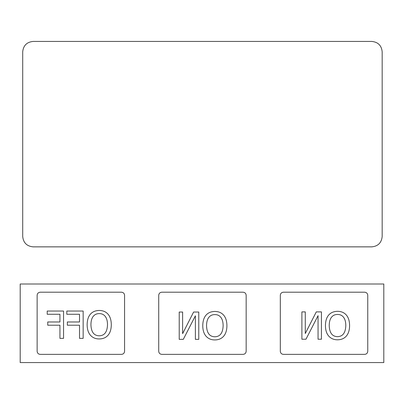 <?xml version="1.0" encoding="UTF-8"?>
<svg xmlns="http://www.w3.org/2000/svg" width="404" height="404" viewBox="0 0 404 404"><rect width="100%" height="100%" fill="white"/><g stroke="black" fill="none" stroke-linecap="round" stroke-linejoin="round"><path stroke-width="0.61" d="M20.2 362.565L383.8 362.565L383.8 284.007L20.2 284.007L20.2 362.565M124.568 295.279L124.568 351.293C124.371 353.152 123.346 354.172 121.493 354.369L40.203 354.369C38.35 354.172 37.325 353.152 37.133 351.293L37.133 295.279C37.325 293.425 38.35 292.4 40.203 292.208L121.493 292.208C123.346 292.4 124.371 293.425 124.568 295.279M243.087 354.369L161.797 354.369C159.944 354.172 158.918 353.152 158.722 351.293L158.722 295.279C158.918 293.425 159.944 292.4 161.797 292.208L243.087 292.208C244.94 292.4 245.965 293.425 246.162 295.279L246.162 351.293C245.965 353.152 244.94 354.172 243.087 354.369M367.756 295.279L367.756 351.293C367.559 353.152 366.534 354.172 364.681 354.369L283.391 354.369C281.538 354.172 280.512 353.152 280.315 351.293L280.315 295.279C280.512 293.425 281.538 292.4 283.391 292.208L364.681 292.208C366.534 292.4 367.559 293.425 367.756 295.279M33.032 246.854L371.852 246.854C378.078 246.198 381.517 242.759 382.174 236.532L382.174 51.752C381.517 45.531 378.078 42.092 371.852 41.435L33.032 41.435C26.81 42.092 23.366 45.531 22.71 51.752L22.71 236.532C23.366 242.759 26.81 246.198 33.032 246.854C26.81 246.198 23.366 242.759 22.71 236.532C23.366 242.759 26.81 246.198 33.032 246.854M371.852 246.854C378.078 246.198 381.517 242.759 382.174 236.532C381.517 242.759 378.078 246.198 371.852 246.854M382.174 51.752C381.517 45.531 378.078 42.092 371.852 41.435C378.078 42.092 381.517 45.531 382.174 51.752M33.032 41.435C26.81 42.092 23.366 45.531 22.71 51.752C23.366 45.531 26.81 42.092 33.032 41.435M99.207 335.795C93.925 335.684 91.163 331.987 90.925 324.705C90.961 321.064 91.708 318.312 93.162 316.443C94.632 314.554 96.647 313.61 99.207 313.61C101.793 313.58 103.813 314.524 105.272 316.443C106.742 318.357 107.489 321.109 107.509 324.705C107.267 331.987 104.5 335.684 99.207 335.795C104.5 335.684 107.267 331.987 107.509 324.705M99.207 313.61C96.647 313.61 94.632 314.554 93.162 316.443C91.708 318.312 90.961 321.064 90.925 324.705M87.138 324.705C87.198 320.125 88.289 316.615 90.415 314.166C88.289 316.615 87.198 320.125 87.138 324.705C87.168 329.215 88.264 332.719 90.415 335.219C92.688 337.729 95.627 338.971 99.227 338.941C102.934 338.926 105.873 337.688 108.045 335.219C110.176 332.75 111.262 329.245 111.297 324.705C111.262 329.245 110.176 332.75 108.045 335.219M99.227 310.464C102.929 310.489 105.858 311.721 108.02 314.166C105.858 311.721 102.929 310.489 99.227 310.464C95.465 310.53 92.526 311.767 90.415 314.166M59.928 314.272L59.928 321.978L47.748 321.978L47.748 325.215L59.928 325.215L59.928 338.365L63.559 338.365L63.559 311.04L47.218 311.04L47.218 314.272L59.928 314.272M111.297 324.705C111.252 320.155 110.161 316.645 108.02 314.166M79.522 314.272L79.522 321.978L67.342 321.978L67.342 325.215L79.522 325.215L79.522 338.365L83.153 338.365L83.153 311.04L66.812 311.04L66.812 314.272L79.522 314.272M214.827 336.779C209.545 336.668 206.782 332.972 206.545 325.685C206.585 322.049 207.328 319.296 208.782 317.428C210.252 315.539 212.267 314.595 214.827 314.595C217.413 314.565 219.433 315.509 220.897 317.428C222.367 319.342 223.109 322.094 223.134 325.685C222.887 332.972 220.119 336.668 214.827 336.779C220.119 336.668 222.887 332.972 223.134 325.685M214.827 314.595C212.267 314.595 210.252 315.539 208.782 317.428C207.328 319.296 206.585 322.049 206.545 325.685M202.763 325.685C202.818 321.109 203.914 317.6 206.04 315.145C203.914 317.6 202.818 321.109 202.763 325.685C202.793 330.199 203.884 333.704 206.04 336.204C208.312 338.714 211.252 339.956 214.852 339.926C218.554 339.91 221.493 338.668 223.665 336.204C225.796 333.734 226.881 330.225 226.917 325.685C226.881 330.225 225.796 333.734 223.665 336.204M214.852 311.449C218.549 311.469 221.478 312.706 223.639 315.145C221.478 312.706 218.549 311.469 214.852 311.449C211.085 311.514 208.151 312.746 206.04 315.145M183.3 339.35L195.39 315.792L195.39 339.35L198.773 339.35L198.773 312.024L193.617 312.024L182.613 333.659L182.613 312.024L179.224 312.024L179.224 339.35L183.3 339.35M226.917 325.685C226.876 321.14 225.78 317.625 223.639 315.145M337.502 336.648C332.219 336.537 329.457 332.84 329.22 325.553C329.26 321.917 330.002 319.165 331.457 317.297C332.926 315.408 334.941 314.458 337.502 314.458C340.087 314.433 342.107 315.378 343.572 317.297C345.041 319.205 345.784 321.958 345.809 325.553C345.561 332.84 342.794 336.537 337.502 336.648C342.794 336.537 345.561 332.84 345.809 325.553M337.502 314.458C334.941 314.458 332.926 315.408 331.457 317.297C330.002 319.165 329.26 321.917 329.22 325.553M325.437 325.553C325.493 320.978 326.589 317.463 328.715 315.014C326.589 317.463 325.493 320.978 325.437 325.553C325.462 330.063 326.558 333.573 328.715 336.072C330.987 338.582 333.921 339.82 337.527 339.794C341.229 339.779 344.168 338.537 346.339 336.072C348.47 333.598 349.556 330.093 349.591 325.553C349.556 330.093 348.47 333.598 346.339 336.072M337.527 311.317C341.223 311.338 344.152 312.57 346.314 315.014C344.152 312.57 341.223 311.338 337.527 311.317C333.76 311.383 330.826 312.615 328.715 315.014M349.591 325.553C349.551 321.008 348.455 317.494 346.314 315.014M305.969 339.219L318.059 315.655L318.059 339.219L321.448 339.219L321.448 311.893L316.292 311.893L305.283 333.527L305.283 311.893L301.899 311.893L301.899 339.219L305.969 339.219"/></g></svg>
